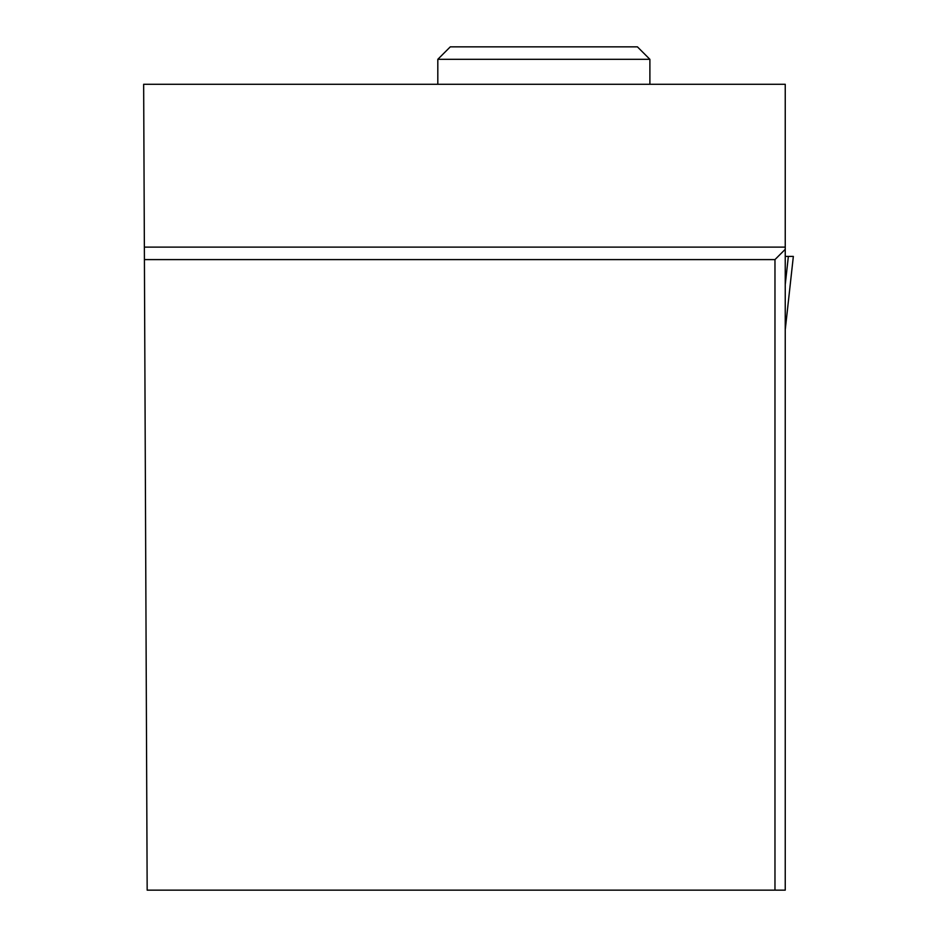 <?xml version="1.0" encoding="UTF-8"?>
<svg xmlns="http://www.w3.org/2000/svg" width="937" height="937" viewBox="0 0 937 937"><rect width="100%" height="100%" fill="white"/><g stroke="black" fill="none" stroke-linecap="round" stroke-linejoin="round"><path stroke-width="1.41" d="M785.241 329.765L793.346 256.422L785.241 256.422L788.357 256.422L785.241 284.637M793.346 256.422L785.241 329.719M774.969 890.15L785.241 890.15L785.241 84.271L143.654 84.271L147.168 890.15L774.969 890.15L774.969 259.596L144.415 259.596M785.241 247.122L144.357 247.122M785.241 249.324L774.969 259.596M437.813 59.324L450.287 46.85L637.418 46.85L649.891 59.324L437.813 59.324L437.813 84.271M649.891 59.324L649.891 84.271"/></g></svg>
